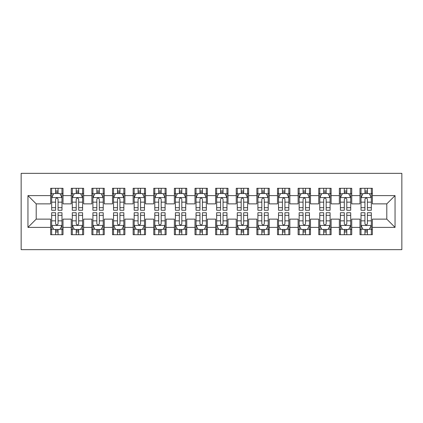 <?xml version="1.0" encoding="UTF-8"?>
<svg xmlns="http://www.w3.org/2000/svg" width="423" height="423" viewBox="0 0 423 423"><rect width="100%" height="100%" fill="white"/><g stroke="black" fill="none" stroke-linecap="round" stroke-linejoin="round"><path stroke-width="0.63" d="M21.15 249.655L401.85 249.655L401.85 173.345L21.15 173.345L21.15 249.655M27.955 227.378L27.955 195.622L50.638 195.622L50.638 203.87L36.204 203.87L36.204 219.13L27.955 227.378L50.638 227.378L50.638 234.702L63.016 234.702L63.016 227.378L71.265 227.378L71.265 234.702L83.638 234.702L83.638 227.378L91.886 227.378L91.886 234.702L104.259 234.702L104.259 227.378L112.507 227.378L112.507 234.702L124.885 234.702L124.885 227.378L133.134 227.378L133.134 234.702L145.507 234.702L145.507 227.378L153.755 227.378L153.755 234.702L166.128 234.702L166.128 227.378L174.376 227.378L174.376 234.702L186.755 234.702L186.755 227.378L195.003 227.378L195.003 234.702L207.376 234.702L207.376 227.378L215.624 227.378L215.624 234.702L227.997 234.702L227.997 227.378L236.246 227.378L236.246 234.702L248.624 234.702L248.624 227.378L256.872 227.378L256.872 234.702L269.245 234.702L269.245 227.378L277.493 227.378L277.493 234.702L289.866 234.702L289.866 227.378L298.115 227.378L298.115 234.702L310.493 234.702L310.493 227.378L318.741 227.378L318.741 234.702L331.114 234.702L331.114 227.378L339.362 227.378L339.362 234.702L351.735 234.702L351.735 227.378L359.984 227.378L359.984 234.702L372.362 234.702L372.362 219.13L386.796 219.13L386.796 203.87L372.362 203.87L372.362 195.622L395.045 195.622L395.045 227.378L372.362 227.378M372.362 195.622L372.362 188.298L359.984 188.298L359.984 195.622L351.735 195.622L351.735 188.298L339.362 188.298L339.362 195.622L331.114 195.622L331.114 188.298L318.741 188.298L318.741 195.622L310.493 195.622L310.493 188.298L298.115 188.298L298.115 195.622L289.866 195.622L289.866 188.298L277.493 188.298L277.493 195.622L269.245 195.622L269.245 188.298L256.872 188.298L256.872 195.622L248.624 195.622L248.624 188.298L236.246 188.298L236.246 195.622L227.997 195.622L227.997 188.298L215.624 188.298L215.624 195.622L207.376 195.622L207.376 188.298L195.003 188.298L195.003 195.622L186.755 195.622L186.755 188.298L174.376 188.298L174.376 195.622L166.128 195.622L166.128 188.298L153.755 188.298L153.755 195.622L145.507 195.622L145.507 188.298L133.134 188.298L133.134 195.622L124.885 195.622L124.885 188.298L112.507 188.298L112.507 195.622L104.259 195.622L104.259 188.298L91.886 188.298L91.886 195.622L83.638 195.622L83.638 188.298L71.265 188.298L71.265 195.622L63.016 195.622L63.016 188.298L50.638 188.298L50.638 195.622M351.735 227.378L351.735 219.13L359.984 219.13L359.984 227.378M395.045 195.622L386.796 203.87M331.114 227.378L331.114 219.13L339.362 219.13L339.362 227.378M359.984 195.622L359.984 203.87L351.735 203.87L351.735 195.622M310.493 227.378L310.493 219.13L318.741 219.13L318.741 227.378M339.362 195.622L339.362 203.87L331.114 203.87L331.114 195.622M289.866 227.378L289.866 219.13L298.115 219.13L298.115 227.378M318.741 195.622L318.741 203.87L310.493 203.87L310.493 195.622M269.245 227.378L269.245 219.13L277.493 219.13L277.493 227.378M298.115 195.622L298.115 203.87L289.866 203.87L289.866 195.622M248.624 227.378L248.624 219.13L256.872 219.13L256.872 227.378M277.493 195.622L277.493 203.87L269.245 203.87L269.245 195.622M227.997 227.378L227.997 219.13L236.246 219.13L236.246 227.378M256.872 195.622L256.872 203.87L248.624 203.87L248.624 195.622M207.376 227.378L207.376 219.13L215.624 219.13L215.624 227.378M236.246 195.622L236.246 203.87L227.997 203.87L227.997 195.622M186.755 227.378L186.755 219.13L195.003 219.13L195.003 227.378M215.624 195.622L215.624 203.87L207.376 203.87L207.376 195.622M166.128 227.378L166.128 219.13L174.376 219.13L174.376 227.378M195.003 195.622L195.003 203.87L186.755 203.87L186.755 195.622M145.507 227.378L145.507 219.13L153.755 219.13L153.755 227.378M174.376 195.622L174.376 203.87L166.128 203.87L166.128 195.622M124.885 227.378L124.885 219.13L133.134 219.13L133.134 227.378M153.755 195.622L153.755 203.87L145.507 203.87L145.507 195.622M104.259 227.378L104.259 219.13L112.507 219.13L112.507 227.378M133.134 195.622L133.134 203.87L124.885 203.87L124.885 195.622M83.638 227.378L83.638 219.13L91.886 219.13L91.886 227.378M112.507 195.622L112.507 203.87L104.259 203.87L104.259 195.622M63.016 227.378L63.016 219.13L71.265 219.13L71.265 227.378M91.886 195.622L91.886 203.87L83.638 203.87L83.638 195.622M36.204 219.13L50.638 219.13L50.638 227.378M71.265 195.622L71.265 203.87L63.016 203.87L63.016 195.622M359.984 193.454L361.015 193.454M371.331 193.454L372.362 193.454M339.362 193.454L340.393 193.454M350.704 193.454L351.735 193.454M318.741 193.454L319.772 193.454M330.083 193.454L331.114 193.454M298.115 193.454L299.146 193.454M309.462 193.454L310.493 193.454M277.493 193.454L278.524 193.454M288.835 193.454L289.866 193.454M256.872 193.454L257.903 193.454M268.214 193.454L269.245 193.454M236.246 193.454L237.277 193.454M247.592 193.454L248.624 193.454M215.624 193.454L216.655 193.454M226.966 193.454L227.997 193.454M195.003 193.454L196.034 193.454M206.345 193.454L207.376 193.454M174.376 193.454L175.408 193.454M185.723 193.454L186.755 193.454M153.755 193.454L154.786 193.454M165.097 193.454L166.128 193.454M133.134 193.454L134.165 193.454M144.476 193.454L145.507 193.454M112.507 193.454L113.538 193.454M123.854 193.454L124.885 193.454M91.886 193.454L92.917 193.454M103.228 193.454L104.259 193.454M71.265 193.454L72.296 193.454M82.607 193.454L83.638 193.454M50.638 193.454L51.669 193.454M61.985 193.454L63.016 193.454M50.638 229.546L51.669 229.546M61.985 229.546L63.016 229.546M71.265 229.546L72.296 229.546M82.607 229.546L83.638 229.546M91.886 229.546L92.917 229.546M103.228 229.546L104.259 229.546M112.507 229.546L113.538 229.546M123.854 229.546L124.885 229.546M133.134 229.546L134.165 229.546M144.476 229.546L145.507 229.546M153.755 229.546L154.786 229.546M165.097 229.546L166.128 229.546M174.376 229.546L175.408 229.546M185.723 229.546L186.755 229.546M195.003 229.546L196.034 229.546M206.345 229.546L207.376 229.546M215.624 229.546L216.655 229.546M226.966 229.546L227.997 229.546M236.246 229.546L237.277 229.546M247.592 229.546L248.624 229.546M256.872 229.546L257.903 229.546M268.214 229.546L269.245 229.546M277.493 229.546L278.524 229.546M288.835 229.546L289.866 229.546M298.115 229.546L299.146 229.546M309.462 229.546L310.493 229.546M318.741 229.546L319.772 229.546M330.083 229.546L331.114 229.546M339.362 229.546L340.393 229.546M350.704 229.546L351.735 229.546M359.984 229.546L361.015 229.546M371.331 229.546L372.362 229.546M27.955 195.622L36.204 203.87M386.796 219.13L395.045 227.378M58.067 190.979L55.593 190.979M61.985 207.677L58.067 207.677L58.067 210.263L61.985 210.263L61.985 197.684L59.923 193.56L53.737 193.56L51.669 197.684L51.669 210.263L55.593 210.263L55.593 207.677L51.669 207.677M51.669 197.684L51.669 188.298M61.985 197.684L61.985 188.298M55.593 193.56L55.593 188.298M58.067 188.298L58.067 193.56M58.067 207.677L58.067 199.228C57.242 197.641 56.418 197.641 55.593 199.228L55.593 207.677M58.067 193.454L55.593 193.454M55.593 232.021L58.067 232.021M51.669 215.323L55.593 215.323L55.593 212.737L51.669 212.737L51.669 225.316L53.737 229.44L59.923 229.44L61.985 225.316L61.985 212.737L58.067 212.737L58.067 215.323L61.985 215.323M61.985 225.316L61.985 234.702M51.669 225.316L51.669 234.702M58.067 229.44L58.067 234.702M55.593 234.702L55.593 229.44M55.593 215.323L55.593 223.772C56.412 225.359 57.237 225.359 58.067 223.772L58.067 215.323M55.593 229.546L58.067 229.546M78.689 190.979L76.214 190.979M82.607 207.677L78.689 207.677L78.689 210.263L82.607 210.263L82.607 197.684L80.544 193.56L74.358 193.56L72.296 197.684L72.296 210.263L76.214 210.263L76.214 207.677L72.296 207.677M72.296 197.684L72.296 188.298M82.607 197.684L82.607 188.298M76.214 193.56L76.214 188.298M78.689 188.298L78.689 193.56M78.689 207.677L78.689 199.228C77.864 197.641 77.039 197.641 76.214 199.228L76.214 207.677M78.689 193.454L76.214 193.454M99.31 190.979L96.835 190.979M103.228 207.677L99.31 207.677L99.31 210.263L103.228 210.263L103.228 197.684L101.166 193.56L94.979 193.56L92.917 197.684L92.917 210.263L96.835 210.263L96.835 207.677L92.917 207.677M92.917 197.684L92.917 188.298M103.228 197.684L103.228 188.298M96.835 193.56L96.835 188.298M99.31 188.298L99.31 193.56M99.31 207.677L99.31 199.228C98.485 197.641 97.66 197.641 96.835 199.228L96.835 207.677M99.31 193.454L96.835 193.454M76.214 232.021L78.689 232.021M72.296 215.323L76.214 215.323L76.214 212.737L72.296 212.737L72.296 225.316L74.358 229.44L80.544 229.44L82.607 225.316L82.607 212.737L78.689 212.737L78.689 215.323L82.607 215.323M82.607 225.316L82.607 234.702M72.296 225.316L72.296 234.702M78.689 229.44L78.689 234.702M76.214 234.702L76.214 229.44M76.214 215.323L76.214 223.772C77.039 225.359 77.864 225.359 78.689 223.772L78.689 215.323M76.214 229.546L78.689 229.546M96.835 232.021L99.31 232.021M92.917 215.323L96.835 215.323L96.835 212.737L92.917 212.737L92.917 225.316L94.979 229.44L101.166 229.44L103.228 225.316L103.228 212.737L99.31 212.737L99.31 215.323L103.228 215.323M103.228 225.316L103.228 234.702M92.917 225.316L92.917 234.702M99.31 229.44L99.31 234.702M96.835 234.702L96.835 229.44M96.835 215.323L96.835 223.772C97.66 225.359 98.485 225.359 99.31 223.772L99.31 215.323M96.835 229.546L99.31 229.546M119.936 190.979L117.462 190.979M123.854 207.677L119.936 207.677L119.936 210.263L123.854 210.263L123.854 197.684L121.792 193.56L115.601 193.56L113.538 197.684L113.538 210.263L117.462 210.263L117.462 207.677L113.538 207.677M113.538 197.684L113.538 188.298M123.854 197.684L123.854 188.298M117.462 193.56L117.462 188.298M119.936 188.298L119.936 193.56M119.936 207.677L119.936 199.228C119.112 197.641 118.287 197.641 117.462 199.228L117.462 207.677M119.936 193.454L117.462 193.454M140.558 190.979L138.083 190.979M144.476 207.677L140.558 207.677L140.558 210.263L144.476 210.263L144.476 197.684L142.414 193.56L136.227 193.56L134.165 197.684L134.165 210.263L138.083 210.263L138.083 207.677L134.165 207.677M134.165 197.684L134.165 188.298M144.476 197.684L144.476 188.298M138.083 193.56L138.083 188.298M140.558 188.298L140.558 193.56M140.558 207.677L140.558 199.228C139.733 197.641 138.908 197.641 138.083 199.228L138.083 207.677M140.558 193.454L138.083 193.454M117.462 232.021L119.936 232.021M113.538 215.323L117.462 215.323L117.462 212.737L113.538 212.737L113.538 225.316L115.601 229.44L121.792 229.44L123.854 225.316L123.854 212.737L119.936 212.737L119.936 215.323L123.854 215.323M123.854 225.316L123.854 234.702M113.538 225.316L113.538 234.702M119.936 229.44L119.936 234.702M117.462 234.702L117.462 229.44M117.462 215.323L117.462 223.772C118.281 225.359 119.106 225.359 119.936 223.772L119.936 215.323M117.462 229.546L119.936 229.546M138.083 232.021L140.558 232.021M134.165 215.323L138.083 215.323L138.083 212.737L134.165 212.737L134.165 225.316L136.227 229.44L142.414 229.44L144.476 225.316L144.476 212.737L140.558 212.737L140.558 215.323L144.476 215.323M144.476 225.316L144.476 234.702M134.165 225.316L134.165 234.702M140.558 229.44L140.558 234.702M138.083 234.702L138.083 229.44M138.083 215.323L138.083 223.772C138.908 225.359 139.733 225.359 140.558 223.772L140.558 215.323M138.083 229.546L140.558 229.546M161.179 190.979L158.704 190.979M165.097 207.677L161.179 207.677L161.179 210.263L165.097 210.263L165.097 197.684L163.035 193.56L156.848 193.56L154.786 197.684L154.786 210.263L158.704 210.263L158.704 207.677L154.786 207.677M154.786 197.684L154.786 188.298M165.097 197.684L165.097 188.298M158.704 193.56L158.704 188.298M161.179 188.298L161.179 193.56M161.179 207.677L161.179 199.228C160.354 197.641 159.529 197.641 158.704 199.228L158.704 207.677M161.179 193.454L158.704 193.454M158.704 232.021L161.179 232.021M154.786 215.323L158.704 215.323L158.704 212.737L154.786 212.737L154.786 225.316L156.848 229.44L163.035 229.44L165.097 225.316L165.097 212.737L161.179 212.737L161.179 215.323L165.097 215.323M165.097 225.316L165.097 234.702M154.786 225.316L154.786 234.702M161.179 229.44L161.179 234.702M158.704 234.702L158.704 229.44M158.704 215.323L158.704 223.772C159.529 225.359 160.354 225.359 161.179 223.772L161.179 215.323M158.704 229.546L161.179 229.546M181.805 190.979L179.326 190.979M185.723 207.677L181.805 207.677L181.805 210.263L185.723 210.263L185.723 197.684L183.661 193.56L177.47 193.56L175.408 197.684L175.408 210.263L179.326 210.263L179.326 207.677L175.408 207.677M175.408 197.684L175.408 188.298M185.723 197.684L185.723 188.298M179.326 193.56L179.326 188.298M181.805 188.298L181.805 193.56M181.805 207.677L181.805 199.228C180.981 197.641 180.156 197.641 179.326 199.228L179.326 207.677M181.805 193.454L179.326 193.454M179.326 232.021L181.805 232.021M175.408 215.323L179.326 215.323L179.326 212.737L175.408 212.737L175.408 225.316L177.47 229.44L183.661 229.44L185.723 225.316L185.723 212.737L181.805 212.737L181.805 215.323L185.723 215.323M185.723 225.316L185.723 234.702M175.408 225.316L175.408 234.702M181.805 229.44L181.805 234.702M179.326 234.702L179.326 229.44M179.326 215.323L179.326 223.772C180.15 225.359 180.975 225.359 181.805 223.772L181.805 215.323M179.326 229.546L181.805 229.546M202.427 190.979L199.952 190.979M206.345 207.677L202.427 207.677L202.427 210.263L206.345 210.263L206.345 197.684L204.283 193.56L198.096 193.56L196.034 197.684L196.034 210.263L199.952 210.263L199.952 207.677L196.034 207.677M196.034 197.684L196.034 188.298M206.345 197.684L206.345 188.298M199.952 193.56L199.952 188.298M202.427 188.298L202.427 193.56M202.427 207.677L202.427 199.228C201.602 197.641 200.777 197.641 199.952 199.228L199.952 207.677M202.427 193.454L199.952 193.454M199.952 232.021L202.427 232.021M196.034 215.323L199.952 215.323L199.952 212.737L196.034 212.737L196.034 225.316L198.096 229.44L204.283 229.44L206.345 225.316L206.345 212.737L202.427 212.737L202.427 215.323L206.345 215.323M206.345 225.316L206.345 234.702M196.034 225.316L196.034 234.702M202.427 229.44L202.427 234.702M199.952 234.702L199.952 229.44M199.952 215.323L199.952 223.772C200.777 225.359 201.602 225.359 202.427 223.772L202.427 215.323M199.952 229.546L202.427 229.546M223.048 190.979L220.573 190.979M226.966 207.677L223.048 207.677L223.048 210.263L226.966 210.263L226.966 197.684L224.904 193.56L218.717 193.56L216.655 197.684L216.655 210.263L220.573 210.263L220.573 207.677L216.655 207.677M216.655 197.684L216.655 188.298M226.966 197.684L226.966 188.298M220.573 193.56L220.573 188.298M223.048 188.298L223.048 193.56M223.048 207.677L223.048 199.228C222.223 197.641 221.398 197.641 220.573 199.228L220.573 207.677M223.048 193.454L220.573 193.454M220.573 232.021L223.048 232.021M216.655 215.323L220.573 215.323L220.573 212.737L216.655 212.737L216.655 225.316L218.717 229.44L224.904 229.44L226.966 225.316L226.966 212.737L223.048 212.737L223.048 215.323L226.966 215.323M226.966 225.316L226.966 234.702M216.655 225.316L216.655 234.702M223.048 229.44L223.048 234.702M220.573 234.702L220.573 229.44M220.573 215.323L220.573 223.772C221.398 225.359 222.223 225.359 223.048 223.772L223.048 215.323M220.573 229.546L223.048 229.546M243.674 190.979L241.195 190.979M247.592 207.677L243.674 207.677L243.674 210.263L247.592 210.263L247.592 197.684L245.53 193.56L239.339 193.56L237.277 197.684L237.277 210.263L241.195 210.263L241.195 207.677L237.277 207.677M237.277 197.684L237.277 188.298M247.592 197.684L247.592 188.298M241.195 193.56L241.195 188.298M243.674 188.298L243.674 193.56M243.674 207.677L243.674 199.228C242.85 197.641 242.025 197.641 241.195 199.228L241.195 207.677M243.674 193.454L241.195 193.454M241.195 232.021L243.674 232.021M237.277 215.323L241.195 215.323L241.195 212.737L237.277 212.737L237.277 225.316L239.339 229.44L245.53 229.44L247.592 225.316L247.592 212.737L243.674 212.737L243.674 215.323L247.592 215.323M247.592 225.316L247.592 234.702M237.277 225.316L237.277 234.702M243.674 229.44L243.674 234.702M241.195 234.702L241.195 229.44M241.195 215.323L241.195 223.772C242.019 225.359 242.844 225.359 243.674 223.772L243.674 215.323M241.195 229.546L243.674 229.546M264.296 190.979L261.821 190.979M268.214 207.677L264.296 207.677L264.296 210.263L268.214 210.263L268.214 197.684L266.152 193.56L259.965 193.56L257.903 197.684L257.903 210.263L261.821 210.263L261.821 207.677L257.903 207.677M257.903 197.684L257.903 188.298M268.214 197.684L268.214 188.298M261.821 193.56L261.821 188.298M264.296 188.298L264.296 193.56M264.296 207.677L264.296 199.228C263.471 197.641 262.646 197.641 261.821 199.228L261.821 207.677M264.296 193.454L261.821 193.454M261.821 232.021L264.296 232.021M257.903 215.323L261.821 215.323L261.821 212.737L257.903 212.737L257.903 225.316L259.965 229.44L266.152 229.44L268.214 225.316L268.214 212.737L264.296 212.737L264.296 215.323L268.214 215.323M268.214 225.316L268.214 234.702M257.903 225.316L257.903 234.702M264.296 229.44L264.296 234.702M261.821 234.702L261.821 229.44M261.821 215.323L261.821 223.772C262.646 225.359 263.471 225.359 264.296 223.772L264.296 215.323M261.821 229.546L264.296 229.546M284.917 190.979L282.442 190.979M288.835 207.677L284.917 207.677L284.917 210.263L288.835 210.263L288.835 197.684L286.773 193.56L280.586 193.56L278.524 197.684L278.524 210.263L282.442 210.263L282.442 207.677L278.524 207.677M278.524 197.684L278.524 188.298M288.835 197.684L288.835 188.298M282.442 193.56L282.442 188.298M284.917 188.298L284.917 193.56M284.917 207.677L284.917 199.228C284.092 197.641 283.267 197.641 282.442 199.228L282.442 207.677M284.917 193.454L282.442 193.454M282.442 232.021L284.917 232.021M278.524 215.323L282.442 215.323L282.442 212.737L278.524 212.737L278.524 225.316L280.586 229.44L286.773 229.44L288.835 225.316L288.835 212.737L284.917 212.737L284.917 215.323L288.835 215.323M288.835 225.316L288.835 234.702M278.524 225.316L278.524 234.702M284.917 229.44L284.917 234.702M282.442 234.702L282.442 229.44M282.442 215.323L282.442 223.772C283.267 225.359 284.092 225.359 284.917 223.772L284.917 215.323M282.442 229.546L284.917 229.546M305.538 190.979L303.064 190.979M309.462 207.677L305.538 207.677L305.538 210.263L309.462 210.263L309.462 197.684L307.399 193.56L301.208 193.56L299.146 197.684L299.146 210.263L303.064 210.263L303.064 207.677L299.146 207.677M299.146 197.684L299.146 188.298M309.462 197.684L309.462 188.298M303.064 193.56L303.064 188.298M305.538 188.298L305.538 193.56M305.538 207.677L305.538 199.228C304.719 197.641 303.894 197.641 303.064 199.228L303.064 207.677M305.538 193.454L303.064 193.454M303.064 232.021L305.538 232.021M299.146 215.323L303.064 215.323L303.064 212.737L299.146 212.737L299.146 225.316L301.208 229.44L307.399 229.44L309.462 225.316L309.462 212.737L305.538 212.737L305.538 215.323L309.462 215.323M309.462 225.316L309.462 234.702M299.146 225.316L299.146 234.702M305.538 229.44L305.538 234.702M303.064 234.702L303.064 229.44M303.064 215.323L303.064 223.772C303.888 225.359 304.713 225.359 305.538 223.772L305.538 215.323M303.064 229.546L305.538 229.546M326.165 190.979L323.69 190.979M330.083 207.677L326.165 207.677L326.165 210.263L330.083 210.263L330.083 197.684L328.021 193.56L321.834 193.56L319.772 197.684L319.772 210.263L323.69 210.263L323.69 207.677L319.772 207.677M319.772 197.684L319.772 188.298M330.083 197.684L330.083 188.298M323.69 193.56L323.69 188.298M326.165 188.298L326.165 193.56M326.165 207.677L326.165 199.228C325.34 197.641 324.515 197.641 323.69 199.228L323.69 207.677M326.165 193.454L323.69 193.454M323.69 232.021L326.165 232.021M319.772 215.323L323.69 215.323L323.69 212.737L319.772 212.737L319.772 225.316L321.834 229.44L328.021 229.44L330.083 225.316L330.083 212.737L326.165 212.737L326.165 215.323L330.083 215.323M330.083 225.316L330.083 234.702M319.772 225.316L319.772 234.702M326.165 229.44L326.165 234.702M323.69 234.702L323.69 229.44M323.69 215.323L323.69 223.772C324.515 225.359 325.34 225.359 326.165 223.772L326.165 215.323M323.69 229.546L326.165 229.546M346.786 190.979L344.311 190.979M350.704 207.677L346.786 207.677L346.786 210.263L350.704 210.263L350.704 197.684L348.642 193.56L342.456 193.56L340.393 197.684L340.393 210.263L344.311 210.263L344.311 207.677L340.393 207.677M340.393 197.684L340.393 188.298M350.704 197.684L350.704 188.298M344.311 193.56L344.311 188.298M346.786 188.298L346.786 193.56M346.786 207.677L346.786 199.228C345.961 197.641 345.136 197.641 344.311 199.228L344.311 207.677M346.786 193.454L344.311 193.454M344.311 232.021L346.786 232.021M340.393 215.323L344.311 215.323L344.311 212.737L340.393 212.737L340.393 225.316L342.456 229.44L348.642 229.44L350.704 225.316L350.704 212.737L346.786 212.737L346.786 215.323L350.704 215.323M350.704 225.316L350.704 234.702M340.393 225.316L340.393 234.702M346.786 229.44L346.786 234.702M344.311 234.702L344.311 229.44M344.311 215.323L344.311 223.772C345.136 225.359 345.961 225.359 346.786 223.772L346.786 215.323M344.311 229.546L346.786 229.546M367.407 190.979L364.933 190.979M371.331 207.677L367.407 207.677L367.407 210.263L371.331 210.263L371.331 197.684L369.263 193.56L363.077 193.56L361.015 197.684L361.015 210.263L364.933 210.263L364.933 207.677L361.015 207.677M361.015 197.684L361.015 188.298M371.331 197.684L371.331 188.298M364.933 193.56L364.933 188.298M367.407 188.298L367.407 193.56M367.407 207.677L367.407 199.228C366.588 197.641 365.763 197.641 364.933 199.228L364.933 207.677M367.407 193.454L364.933 193.454M364.933 232.021L367.407 232.021M361.015 215.323L364.933 215.323L364.933 212.737L361.015 212.737L361.015 225.316L363.077 229.44L369.263 229.44L371.331 225.316L371.331 212.737L367.407 212.737L367.407 215.323L371.331 215.323M371.331 225.316L371.331 234.702M361.015 225.316L361.015 234.702M367.407 229.44L367.407 234.702M364.933 234.702L364.933 229.44M364.933 215.323L364.933 223.772C365.758 225.359 366.582 225.359 367.407 223.772L367.407 215.323M364.933 229.546L367.407 229.546M61.932 197.578L51.722 197.578M51.669 193.808L53.61 193.808M60.045 193.808L61.985 193.808M55.593 202.146L51.669 202.146M61.985 202.146L58.067 202.146M58.067 192.291L55.593 192.291M51.722 225.422L61.932 225.422M61.985 229.192L60.045 229.192M53.61 229.192L51.669 229.192M58.067 220.854L61.985 220.854M51.669 220.854L55.593 220.854M55.593 230.709L58.067 230.709M82.554 197.578L72.349 197.578M72.296 193.808L74.231 193.808M80.666 193.808L82.607 193.808M76.214 202.146L72.296 202.146M82.607 202.146L78.689 202.146M78.689 192.291L76.214 192.291M103.18 197.578L92.97 197.578M92.917 193.808L94.858 193.808M101.293 193.808L103.228 193.808M96.835 202.146L92.917 202.146M103.228 202.146L99.31 202.146M99.31 192.291L96.835 192.291M72.349 225.422L82.554 225.422M82.607 229.192L80.666 229.192M74.231 229.192L72.296 229.192M78.689 220.854L82.607 220.854M72.296 220.854L76.214 220.854M76.214 230.709L78.689 230.709M92.97 225.422L103.18 225.422M103.228 229.192L101.293 229.192M94.858 229.192L92.917 229.192M99.31 220.854L103.228 220.854M92.917 220.854L96.835 220.854M96.835 230.709L99.31 230.709M123.802 197.578L113.591 197.578M113.538 193.808L115.479 193.808M121.914 193.808L123.854 193.808M117.462 202.146L113.538 202.146M123.854 202.146L119.936 202.146M119.936 192.291L117.462 192.291M144.423 197.578L134.218 197.578M134.165 193.808L136.1 193.808M142.535 193.808L144.476 193.808M138.083 202.146L134.165 202.146M144.476 202.146L140.558 202.146M140.558 192.291L138.083 192.291M113.591 225.422L123.802 225.422M123.854 229.192L121.914 229.192M115.479 229.192L113.538 229.192M119.936 220.854L123.854 220.854M113.538 220.854L117.462 220.854M117.462 230.709L119.936 230.709M134.218 225.422L144.423 225.422M144.476 229.192L142.535 229.192M136.1 229.192L134.165 229.192M140.558 220.854L144.476 220.854M134.165 220.854L138.083 220.854M138.083 230.709L140.558 230.709M165.049 197.578L154.839 197.578M154.786 193.808L156.727 193.808M163.162 193.808L165.097 193.808M158.704 202.146L154.786 202.146M165.097 202.146L161.179 202.146M161.179 192.291L158.704 192.291M154.839 225.422L165.049 225.422M165.097 229.192L163.162 229.192M156.727 229.192L154.786 229.192M161.179 220.854L165.097 220.854M154.786 220.854L158.704 220.854M158.704 230.709L161.179 230.709M185.671 197.578L175.46 197.578M175.408 193.808L177.348 193.808M183.783 193.808L185.723 193.808M179.326 202.146L175.408 202.146M185.723 202.146L181.805 202.146M181.805 192.291L179.326 192.291M175.46 225.422L185.671 225.422M185.723 229.192L183.783 229.192M177.348 229.192L175.408 229.192M181.805 220.854L185.723 220.854M175.408 220.854L179.326 220.854M179.326 230.709L181.805 230.709M206.292 197.578L196.087 197.578M196.034 193.808L197.969 193.808M204.404 193.808L206.345 193.808M199.952 202.146L196.034 202.146M206.345 202.146L202.427 202.146M202.427 192.291L199.952 192.291M196.087 225.422L206.292 225.422M206.345 229.192L204.404 229.192M197.969 229.192L196.034 229.192M202.427 220.854L206.345 220.854M196.034 220.854L199.952 220.854M199.952 230.709L202.427 230.709M226.913 197.578L216.708 197.578M216.655 193.808L218.596 193.808M225.031 193.808L226.966 193.808M220.573 202.146L216.655 202.146M226.966 202.146L223.048 202.146M223.048 192.291L220.573 192.291M216.708 225.422L226.913 225.422M226.966 229.192L225.031 229.192M218.596 229.192L216.655 229.192M223.048 220.854L226.966 220.854M216.655 220.854L220.573 220.854M220.573 230.709L223.048 230.709M247.54 197.578L237.329 197.578M237.277 193.808L239.217 193.808M245.652 193.808L247.592 193.808M241.195 202.146L237.277 202.146M247.592 202.146L243.674 202.146M243.674 192.291L241.195 192.291M237.329 225.422L247.54 225.422M247.592 229.192L245.652 229.192M239.217 229.192L237.277 229.192M243.674 220.854L247.592 220.854M237.277 220.854L241.195 220.854M241.195 230.709L243.674 230.709M268.161 197.578L257.951 197.578M257.903 193.808L259.838 193.808M266.273 193.808L268.214 193.808M261.821 202.146L257.903 202.146M268.214 202.146L264.296 202.146M264.296 192.291L261.821 192.291M257.951 225.422L268.161 225.422M268.214 229.192L266.273 229.192M259.838 229.192L257.903 229.192M264.296 220.854L268.214 220.854M257.903 220.854L261.821 220.854M261.821 230.709L264.296 230.709M288.782 197.578L278.577 197.578M278.524 193.808L280.465 193.808M286.9 193.808L288.835 193.808M282.442 202.146L278.524 202.146M288.835 202.146L284.917 202.146M284.917 192.291L282.442 192.291M278.577 225.422L288.782 225.422M288.835 229.192L286.9 229.192M280.465 229.192L278.524 229.192M284.917 220.854L288.835 220.854M278.524 220.854L282.442 220.854M282.442 230.709L284.917 230.709M309.409 197.578L299.198 197.578M299.146 193.808L301.086 193.808M307.521 193.808L309.462 193.808M303.064 202.146L299.146 202.146M309.462 202.146L305.538 202.146M305.538 192.291L303.064 192.291M299.198 225.422L309.409 225.422M309.462 229.192L307.521 229.192M301.086 229.192L299.146 229.192M305.538 220.854L309.462 220.854M299.146 220.854L303.064 220.854M303.064 230.709L305.538 230.709M330.03 197.578L319.82 197.578M319.772 193.808L321.707 193.808M328.142 193.808L330.083 193.808M323.69 202.146L319.772 202.146M330.083 202.146L326.165 202.146M326.165 192.291L323.69 192.291M319.82 225.422L330.03 225.422M330.083 229.192L328.142 229.192M321.707 229.192L319.772 229.192M326.165 220.854L330.083 220.854M319.772 220.854L323.69 220.854M323.69 230.709L326.165 230.709M350.651 197.578L340.446 197.578M340.393 193.808L342.334 193.808M348.769 193.808L350.704 193.808M344.311 202.146L340.393 202.146M350.704 202.146L346.786 202.146M346.786 192.291L344.311 192.291M340.446 225.422L350.651 225.422M350.704 229.192L348.769 229.192M342.334 229.192L340.393 229.192M346.786 220.854L350.704 220.854M340.393 220.854L344.311 220.854M344.311 230.709L346.786 230.709M371.278 197.578L361.068 197.578M361.015 193.808L362.955 193.808M369.39 193.808L371.331 193.808M364.933 202.146L361.015 202.146M371.331 202.146L367.407 202.146M367.407 192.291L364.933 192.291M361.068 225.422L371.278 225.422M371.331 229.192L369.39 229.192M362.955 229.192L361.015 229.192M367.407 220.854L371.331 220.854M361.015 220.854L364.933 220.854M364.933 230.709L367.407 230.709"/></g></svg>
